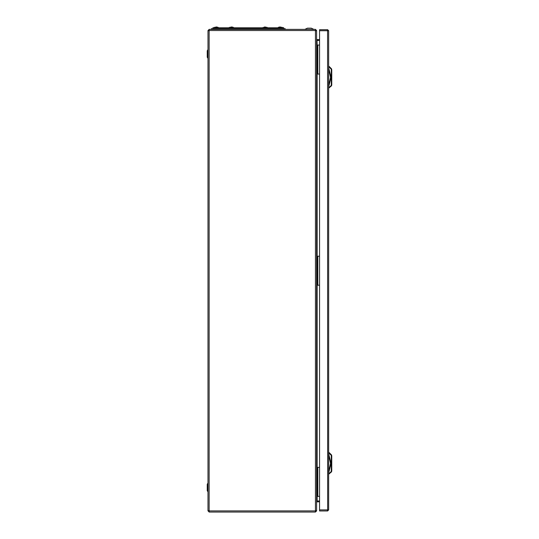 <?xml version="1.0" encoding="UTF-8"?>
<svg xmlns="http://www.w3.org/2000/svg" width="539" height="539" viewBox="0 0 539 539"><rect width="100%" height="100%" fill="white"/><g stroke="black" fill="none" stroke-linecap="round" stroke-linejoin="round"><path stroke-width="0.81" d="M209.139 512.05L209.139 510.864L207.987 510.702L209.139 512.05L315.43 512.05L316.588 510.891L316.009 510.696M209.139 29.375L207.987 30.723L209.139 30.561L209.139 29.375L315.43 29.375L315.43 30.676L316.588 30.844L316.588 510.581L315.43 510.75L315.43 512.05M319.56 467.401L317.309 467.401L317.309 496.365L316.588 496.365L316.588 502.092L317.161 501.034L319.56 501.034M319.56 496.365L317.309 496.365M207.987 483.045L207.225 484.265L207.225 490.605L207.353 483.887L207.353 490.982L207.987 491.817M207.987 49.608L207.225 50.821L207.225 57.161L207.353 50.444L207.353 57.538L207.987 58.38M319.56 45.06L317.309 45.06L317.309 74.025L316.588 74.025L316.588 496.365M319.56 74.025L317.309 74.025M207.987 36.74L207.987 42.285M207.987 499.141L207.987 504.686M313.813 29.375L311.246 28.169L307.446 28.169L304.879 29.375M212.811 27.732L283.763 27.732L279.957 26.95L278.151 27.489L282.618 27.489M211.362 29.375L211.362 28.702L285.212 28.702L285.212 29.375M231.393 27.489L233.623 27.489L231.817 26.95L229.163 27.489L231.393 27.489M262.951 27.489L267.411 27.489L264.757 26.95L262.917 27.732M216.186 27.489L218.416 27.489L216.611 26.95L213.956 27.489L216.186 27.489M319.56 256.234L317.309 256.234L317.309 285.192L316.588 285.192M319.56 285.192L317.309 285.192M317.309 484.682L317.309 488.738M317.309 273.516L317.309 277.565M317.309 475.027L317.309 479.083M317.309 263.861L317.309 267.917M317.309 52.687L317.309 56.743M317.309 62.342L317.309 66.398M327.624 30.73L319.56 30.73L319.56 29.712L327.335 29.712L327.624 30.73L328.635 30.73L328.635 509.928L327.624 509.928L327.335 510.938L319.56 510.938L319.56 509.928L327.624 509.928L327.571 30.44L327.624 29.712L328.635 30.73M280.388 27.732L282.652 27.732M331.775 455.906L331.775 470.884L331.29 470.884L331.29 455.906L331.775 455.906L331.579 454.97L329.12 452.538L331.573 454.977L331.135 455.159L328.635 453.016M331.775 470.884L331.579 471.82L331.135 471.638L331.29 470.635M331.775 69.827L331.775 84.798L331.29 84.798L331.29 69.827L331.775 69.827L331.579 68.884L329.12 66.452L331.579 68.884L331.135 69.073L329.019 66.937L329.113 66.486M331.775 84.798L331.579 85.741L331.135 85.553L331.29 84.798M328.635 472.811L331.047 463.399L328.635 453.986M328.635 86.725L331.047 77.313L328.635 67.901M328.635 471.76L330.569 463.399L328.635 455.031M328.635 85.674L330.569 77.313L328.635 68.952M278.117 27.732L279.101 27.091L278.151 27.489M317.309 45.06L316.588 45.06L316.588 39.334L317.161 40.391L319.56 40.391M317.161 45.06L316.979 40.176L319.56 40.189M315.43 29.375L316.588 30.534L316.588 39.03L317.161 39.61L319.56 39.61M319.56 501.816L317.161 501.816L317.161 501.236L319.56 501.236M316.588 30.534L315.43 29.955M315.43 511.471L316.009 510.891M316.588 510.891L316.588 502.395L317.161 501.816M317.161 40.189L317.161 39.61M209.139 29.955L207.987 30.534M207.987 30.723L207.987 510.702M207.987 510.891L209.139 511.471M317.309 467.401L316.588 467.401M207.225 490.605L207.353 490.982L207.225 490.605M207.225 57.161L207.353 57.538L207.225 57.161M316.588 45.06L316.588 74.025M211.362 28.702L211.787 28.702M317.309 256.234L316.588 256.234M327.914 30.73L327.624 30.44M322.699 29.712L327.624 29.712M327.571 510.217L327.624 510.938L328.635 509.928M327.624 510.217L327.914 509.928M322.699 510.938L327.624 510.938M319.56 30.73L319.56 509.928M331.579 471.82L328.635 474.259M328.635 452.538L329.12 452.538L329.019 453.016M329.026 453.003L329.113 452.571M331.579 85.741L328.635 88.174M328.635 66.452L329.12 66.452L328.635 66.937M317.161 501.034L317.161 496.365M317.161 467.401L317.161 285.192M317.161 256.234L317.161 74.025M315.43 30.534L209.139 30.534M209.139 30.561L209.139 510.864M209.139 510.891L315.43 510.891M315.43 510.75L315.43 30.676M317.794 467.401L317.794 496.365M317.794 45.06L317.794 74.025M280.866 29.375L280.866 28.702M215.708 28.702L215.708 29.375M317.794 256.234L317.794 285.192M331.135 455.159L331.29 456.156M328.635 473.774L331.135 471.638M328.635 87.689L331.135 85.553M331.29 69.827L331.135 69.073M326.196 29.712L321.615 29.712L326.196 29.712M326.196 510.938L321.615 510.938L326.196 510.938"/></g></svg>
